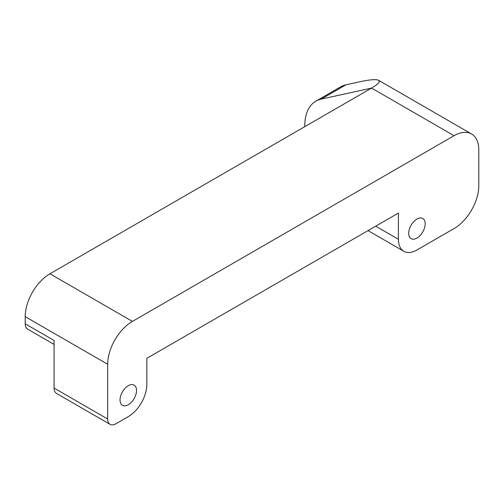 <?xml version="1.0" encoding="UTF-8"?>
<svg xmlns="http://www.w3.org/2000/svg" width="504" height="504" viewBox="0 0 504 504"><rect width="100%" height="100%" fill="white"/><g stroke="black" fill="none" stroke-linecap="round" stroke-linejoin="round"><path stroke-width="0.76" d="M25.2 323.789L25.2 316.644L107.673 364.26L107.673 419.019L54.067 388.067L54.067 340.452L25.2 323.789A11.661 6.735 120 0 0 27.613 329.125L54.067 344.396M107.673 364.26A34.99 20.204 -60 0 1 132.413 321.407L49.94 273.792A34.99 20.204 120 0 0 25.2 316.644M49.94 273.792L371.587 88.093L454.06 135.708A34.99 20.204 -60 0 1 471.555 133.976A34.99 20.204 -60 0 1 478.8 149.99L478.8 185.705A34.99 20.204 -60 0 1 454.06 228.558L416.947 249.984A26.246 15.152 120 0 1 403.824 251.282L368.021 230.612M403.824 251.282A26.246 15.152 120 0 1 398.387 239.274L398.387 213.085L146.847 358.306L146.847 384.495A26.246 15.152 120 0 1 128.293 416.638L115.92 423.782A11.661 6.735 -60 0 1 110.086 424.355A11.661 6.735 -60 0 1 107.673 419.019M54.067 388.067A11.661 6.735 120 0 0 56.48 393.41L110.086 424.355M132.413 321.407L454.06 135.708M136.54 390.449A11.661 6.735 -60 0 1 131.45 402.186A11.661 6.735 -60 0 1 122.459 405.31A11.661 6.735 -60 0 1 122.459 391.841A11.661 6.735 -60 0 1 134.121 385.113A11.661 6.735 -60 0 1 136.54 390.449M425.193 223.795A11.661 6.735 -60 0 1 420.103 235.532A11.661 6.735 -60 0 1 411.113 238.657A11.661 6.735 -60 0 1 411.113 225.194A11.661 6.735 -60 0 1 422.774 218.459A11.661 6.735 -60 0 1 425.193 223.795M304.794 126.655A53.651 30.977 60 0 1 315.895 101.147L340.635 86.864A53.651 30.977 60 0 1 345.927 84.83L360.436 81.654C370.169 79.569 376.217 79.109 378.567 80.287C380.539 81.61 378.214 84.206 371.587 88.093L321.187 99.112L345.927 84.83M315.895 101.147A53.651 30.977 60 0 1 321.187 99.112M398.387 239.274L375.707 226.176M378.567 80.287L471.555 133.976"/></g></svg>
